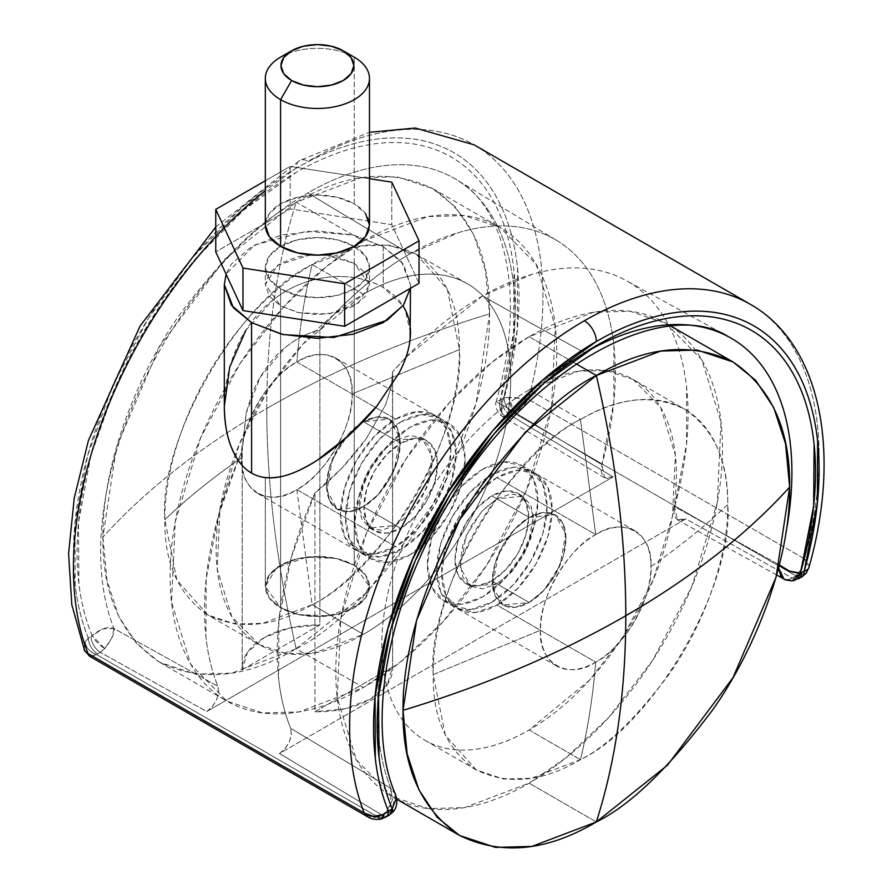 <?xml version="1.0" encoding="UTF-8"?>
<svg xmlns="http://www.w3.org/2000/svg" width="892" height="892" viewBox="0 0 892 892"><rect width="100%" height="100%" fill="white"/><g stroke="black" fill="none" stroke-linecap="round" stroke-linejoin="round"><path stroke-width="0.67" stroke-dasharray="4.46 3.34" d="M363.423 421.749A52.071 30.06 120 0 0 330.43 464.431A52.071 30.06 120 0 0 334.132 506.935A52.071 30.06 120 0 0 363.423 506.79L400.709 528.309A52.071 30.06 -60 0 1 371.406 528.465A52.071 30.06 -60 0 1 367.716 485.962A52.071 30.06 -60 0 1 400.709 443.268L363.423 421.749L349.341 433.122L337.388 449.233L329.404 467.631L326.606 485.527L329.404 500.178L337.388 509.365L349.341 511.685L363.423 506.79L377.517 495.417L389.469 479.294L397.453 460.896L400.252 443.012L397.453 428.35L389.469 419.162L377.517 416.843L363.423 421.749L400.709 443.268L414.802 438.373L426.744 440.693L434.727 449.88L437.537 464.531L434.727 482.416L426.744 500.825L414.802 516.936L400.709 528.309L386.615 533.204L374.673 530.885L366.69 521.708L363.891 507.046L366.69 489.162L374.673 470.753L386.615 454.641L400.709 443.268A52.071 30.06 -60 0 1 430.011 443.123A52.071 30.06 -60 0 1 433.702 485.616A52.071 30.06 -60 0 1 400.709 528.309L363.423 506.79A52.071 30.06 120 0 0 396.427 464.096A52.071 30.06 120 0 0 392.725 421.593A52.071 30.06 120 0 0 363.423 421.749L395.647 440.347L421.682 437.771L432.196 456.626L426.655 487.902L410.766 512.911L395.647 525.388L363.423 506.79L378.543 494.313L394.431 469.303L399.984 438.028L389.469 419.162L363.423 421.749L348.315 434.226L332.426 459.224L326.873 490.511L337.388 509.365L363.423 506.79L395.647 525.388L409.74 514.015L421.682 497.903L429.665 479.495L432.475 461.61L429.665 446.959L421.682 437.771L409.74 435.452L395.647 440.347L381.553 451.72L369.611 467.832L361.628 486.24L358.829 504.125L361.628 518.776L369.611 527.964L381.553 530.283L395.647 525.388L369.611 527.964L359.097 509.109L364.638 477.833L380.527 452.824L395.647 440.347L363.423 421.749L377.517 416.843L389.469 419.162L397.453 428.35L400.252 443.012L397.453 460.896L389.469 479.294L377.517 495.417L363.423 506.79L349.341 511.685L337.388 509.365L329.404 500.178L326.606 485.527L329.404 467.631L337.388 449.233L349.341 433.122L363.423 421.749M400.709 422.016A78.117 45.102 120 0 0 351.225 486.04A78.117 45.102 120 0 0 356.767 549.795A78.117 45.102 120 0 0 400.709 549.572L421.849 532.513L439.767 508.34L451.742 480.732L455.946 453.905L451.742 431.918L439.767 418.147L421.849 414.668L400.709 422.016L379.568 439.065L361.65 463.238L349.686 490.845L345.472 517.683L349.686 539.66L361.65 553.441L379.568 556.92L400.709 549.572A78.117 45.102 120 0 0 450.204 485.538A78.117 45.102 120 0 0 444.662 421.782A78.117 45.102 120 0 0 400.709 422.016M409.919 554.88A78.117 45.102 -60 0 1 365.965 555.114A78.117 45.102 -60 0 1 360.424 491.358A78.117 45.102 -60 0 1 409.919 427.324L431.059 419.976L448.977 423.455L460.941 437.236L465.156 459.213L460.941 486.051L448.977 513.658L431.059 537.831L409.919 554.88L388.778 562.228L370.86 558.749L358.885 544.979L354.682 522.991L358.885 496.164L370.86 468.556L388.778 444.383L409.919 427.324A78.117 45.102 -60 0 1 453.861 427.101A78.117 45.102 -60 0 1 459.402 490.856A78.117 45.102 -60 0 1 409.919 554.88M491.849 495.885A52.071 30.06 120 0 0 458.856 538.578A52.071 30.06 120 0 0 462.547 581.082A52.071 30.06 120 0 0 491.849 580.926L529.134 602.457A52.071 30.06 -60 0 1 499.832 602.602A52.071 30.06 -60 0 1 496.13 560.098A52.071 30.06 -60 0 1 529.134 517.416L491.849 495.885L477.755 507.258L465.814 523.37L457.83 541.779L455.02 559.663L457.83 574.325L465.814 583.502L477.755 585.821L491.849 580.926L505.942 569.553L517.884 553.441L525.867 535.033L528.666 517.148L525.867 502.497L517.884 493.309L505.942 490.99L491.849 495.885L529.134 517.416A52.071 30.06 -60 0 1 558.425 517.26A52.071 30.06 -60 0 1 562.127 559.763A52.071 30.06 -60 0 1 529.134 602.457L491.849 580.926A52.071 30.06 120 0 0 524.842 538.233A52.071 30.06 120 0 0 521.151 495.74A52.071 30.06 120 0 0 491.849 495.885M482.639 469.315A78.117 45.102 120 0 0 433.155 533.349A78.117 45.102 120 0 0 438.697 597.094A78.117 45.102 120 0 0 482.639 596.871L503.779 579.811L521.697 555.638L533.672 528.042L537.876 501.204L533.672 479.227L521.697 465.446L503.779 461.967L482.639 469.315L461.51 486.374L443.58 510.547L431.617 538.144L427.402 564.982L431.617 586.958L443.58 600.74L461.51 604.218L482.639 596.871A78.117 45.102 120 0 0 532.134 532.836A78.117 45.102 120 0 0 526.592 469.092A78.117 45.102 120 0 0 482.639 469.315M491.849 602.189A78.117 45.102 -60 0 1 447.895 602.412A78.117 45.102 -60 0 1 442.354 538.657A78.117 45.102 -60 0 1 491.849 474.633A78.117 45.102 -60 0 1 535.791 474.399A78.117 45.102 -60 0 1 541.332 538.155A78.117 45.102 -60 0 1 491.849 602.189L470.708 609.537L452.79 606.058L440.815 592.277L436.612 570.3L440.815 543.462L452.79 515.855L470.708 491.682L491.849 474.633L512.989 467.285L530.907 470.764L542.871 484.534L547.086 506.522L542.871 533.349L530.907 560.957L512.989 585.13L491.849 602.189M324.788 254.856L354.224 263.363L354.224 565.249L335.86 558.392L306.257 557.132L276.397 567.97L265.325 586.512L280.579 607.764L280.579 305.878L265.325 284.615L277.713 265.158L310.015 254.856L324.755 254.856M808.832 567.803L808.743 565.104L804.517 558.805A331.98 191.668 120 0 0 753.071 305.945M405.96 357.291L482.639 295.899A7056.133 4073.875 -120 0 0 584.695 352.753A7056.133 4073.875 60 0 1 482.639 295.899A290.502 167.729 -60 0 1 629.418 282.407A290.502 167.729 -60 0 1 674.62 506.623L673.928 513.602L675.958 518.62L680.25 520.527L685.814 518.899L792.286 578.083L795.876 575.797L514.539 413.375L513.313 413.877A13.023 7.515 60 0 1 504.114 397.932A13.023 7.515 -120 0 0 513.313 413.877L510.592 415.449A13.023 7.515 60 0 1 501.382 399.505L504.114 397.932L517.248 330.04L517.483 267.723C515.375 248.199 511.138 230.504 504.783 214.626C498.427 198.749 490.132 185.157 479.896 173.851C469.671 162.545 457.797 153.848 444.283 147.771C430.769 141.694 416.018 138.416 400.017 137.925C384.017 137.435 367.236 139.754 349.686 144.883C332.125 150.001 314.307 157.784 296.222 168.231L242.769 206.598L192.438 257.766L148.172 318.734L112.559 385.935L87.672 455.444L74.973 523.203L75.196 585.252C77.459 604.664 81.841 622.237 88.341 637.97L92.132 635.539C85.632 620.107 81.228 602.847 78.909 583.758L78.451 522.679L90.794 455.89L115.202 387.318L150.246 320.986L193.865 260.787L243.494 210.267L296.222 172.39C314.062 162.088 331.646 154.428 348.962 149.377C366.277 144.337 382.813 142.073 398.59 142.586C414.367 143.11 428.907 146.377 442.209 152.42C455.522 158.464 467.196 167.083 477.253 178.288C487.311 189.494 495.45 202.963 501.661 218.685C507.882 234.406 511.986 251.912 514.004 271.224L513.547 332.827L500.323 399.872L504.114 397.932A315.054 181.901 120 0 0 296.222 168.231A16.926 9.767 60 0 1 299.734 160.482A16.926 9.767 60 0 1 308.197 161.318A331.98 191.668 -60 0 1 476.897 146.5A331.98 191.668 -60 0 1 528.343 399.36L519.033 397.832L508.953 397.364A13.023 4.594 -105.5 0 0 514.539 413.375L510.592 415.449L613.083 476.919L607.519 478.547L603.226 476.629L601.208 471.612L601.899 464.643A290.502 167.729 120 0 0 558.069 241.264A290.502 167.729 120 0 0 409.919 253.908A7056.133 4073.875 60 0 1 307.863 192.917A293.033 169.179 -60 0 1 459.246 181.41A293.033 169.179 -60 0 1 501.739 404.667L601.899 464.643L613.808 402.225L613.863 344.981C611.867 327.052 607.931 310.806 602.044 296.233C596.157 281.671 588.486 269.194 579.042 258.836C569.598 248.467 558.648 240.505 546.205 234.942C533.75 229.389 520.159 226.39 505.43 225.966C490.7 225.531 475.258 227.683 459.101 232.411L409.919 253.908C378.297 272.16 348.281 297.493 319.871 329.895L319.871 624.946L242.2 669.781L242.2 465.434L242.2 669.781L319.871 624.946A75.24 43.44 0 0 0 242.167 668.197A75.24 43.44 0 0 0 242.2 669.781L247.43 652.398L264.199 637.646L289.755 627.957L319.871 624.946L319.871 329.895C307.684 332.85 296.177 338.67 285.362 347.356L260.386 377.004L246.259 412.896L242.2 450.973L238.142 460.194M383.226 246.616L401.4 261.456L410.487 284.615L410.253 288.417L410.487 284.615L403.396 264.054L383.226 246.616L353.02 234.964L317.396 230.883L281.783 234.964L251.577 246.616L231.396 264.054L226.077 274.156L254.566 244.977L306.681 231.24L353.723 235.142L383.226 246.616L383.226 287.414L383.226 246.616M410.487 332.671L405.102 309.569C400.408 300.47 393.116 293.089 383.226 287.414C373.246 281.716 361.762 278.226 348.75 276.955C361.884 278.204 373.369 281.694 383.226 287.414L402.95 305.8M395.412 794.226L390.819 788.361A293.033 169.179 -60 0 1 584.695 352.753A293.033 169.179 120 0 0 390.819 788.361L290.658 728.307A290.502 167.729 -60 0 1 314.932 492.953L342.004 467.999L366.567 438.162L385.511 405.057L391.432 386.18L392.591 371.886A290.502 167.729 -60 0 1 482.639 295.899L531.833 274.401C547.989 269.674 563.432 267.522 578.161 267.946C592.89 268.38 606.482 271.369 618.925 276.933C631.38 282.496 642.318 290.457 651.762 300.816C661.206 311.185 668.877 323.651 674.765 338.224C680.652 352.797 684.588 369.043 686.584 386.961L686.539 444.216L674.62 506.623L778.582 564.491L674.62 506.623L677.407 519.78L685.814 518.899L279.475 753.495L285.039 748.7L289.331 741.821L291.361 734.473L290.658 728.307C284.671 713.589 280.668 697.143 278.672 678.979L278.85 620.955L291.182 557.69L314.932 492.953L314.932 711.771L392.591 666.926L392.591 371.886L405.938 357.313M238.119 460.25L218.451 515.699L206.13 578.964L205.952 636.999C207.947 655.163 211.939 671.598 217.938 686.316L218.629 692.493L216.6 699.863L212.307 706.72L206.743 711.515L613.083 476.919L206.743 711.515L100.272 652.342L96.682 654.616L378.018 817.05L381.966 814.976L279.475 753.495L685.814 518.899L792.286 578.083L795.006 576.511A13.023 7.515 -120 0 0 801.518 577.146A13.023 7.515 60 0 1 795.006 576.511L795.876 575.797L514.539 413.375L508.953 397.364L528.343 399.36A331.98 191.668 120 0 0 476.406 146.188A331.98 191.668 120 0 0 308.197 161.318A16.926 9.767 -120 0 0 299.734 160.482A16.926 9.767 -120 0 0 296.222 168.231A315.054 181.901 120 0 0 88.341 637.97L91.073 636.397A13.023 7.515 -120 0 0 100.272 652.342L97.551 653.914A13.023 7.515 60 0 1 88.341 637.97A13.023 7.515 -120 0 0 97.551 653.914L96.682 654.616A13.023 9.589 39.7 0 1 85.041 642.106L88.341 637.97M242.2 465.356L242.2 450.973A290.502 167.729 120 0 0 217.938 686.316L113.986 628.537A293.033 169.179 -60 0 1 307.863 192.917A7056.133 4073.875 -120 0 0 409.919 253.908A290.502 167.729 120 0 0 319.871 329.895C307.941 332.783 296.434 338.603 285.362 347.356C276.219 354.581 267.89 364.46 260.386 377.004C255.569 384.34 250.864 396.304 246.259 412.896L242.167 447.55L242.2 465.356M354.224 263.363L365.508 273.119L369.478 284.615L365.508 296.122L354.224 305.878L337.332 312.401L317.396 314.686L297.471 312.401L280.579 305.878L269.284 296.122L265.325 284.615L269.284 273.119L280.579 263.363L297.471 256.84L317.396 254.555L337.332 256.84L354.224 263.363L369.478 284.615L358.406 303.157L328.535 313.984L298.943 312.735L280.579 305.878L280.579 607.764L298.943 614.621L328.535 615.881L358.406 605.044L369.478 586.512L354.224 565.249L354.224 263.363M752.569 305.633A331.98 191.668 -60 0 1 804.517 558.805L801.551 569.074M804.261 558.66L528.343 399.36L514.539 413.375L522.422 407.499L528.343 399.36L804.517 558.805L808.843 567.758M245.791 330.386L272.829 300.058C284.102 291.227 296.211 284.894 309.145 281.058C322.681 277.066 335.883 275.695 348.75 276.955C335.727 275.762 322.525 277.133 309.145 281.058C296.389 284.838 284.292 291.171 272.829 300.058C262.973 307.651 253.964 317.764 245.791 330.386C240.472 337.834 235.098 350.088 229.69 367.158C225.509 384.842 223.725 397.943 224.316 406.484M798.797 578.718A13.023 7.515 60 0 1 792.286 578.083A13.023 7.515 -120 0 0 798.797 578.718M84.038 649.789L85.041 642.106C86.39 648.172 90.27 652.342 96.682 654.616L378.018 817.05L379.245 816.548A13.023 7.515 -120 0 0 385.745 817.195A13.023 7.515 60 0 1 379.245 816.548L381.966 814.976A13.023 7.515 -120 0 0 388.477 815.611A13.023 7.515 60 0 1 381.966 814.976L386.671 811.319A13.023 4.047 -136.6 0 0 392.469 812.445L386.671 811.319L390.796 805.253L390.819 788.361L395.256 793.858M783.957 578.997L787.792 579.733L792.286 578.083L787.792 579.733L784.124 579.086M778.593 567.903L778.582 564.491L778.56 568.059M787.792 579.733L792.464 580.781M779.307 565.127L778.582 564.491M584.695 352.753A293.033 169.179 -60 0 1 731.195 338.235M395.401 794.192L392.235 808.799M279.475 753.495C288.718 746.325 292.453 737.929 290.658 728.307L390.819 788.361L392.469 799.868L386.671 811.319L381.966 814.976L279.475 753.495M504.114 397.932L508.953 397.364M85.041 642.106L84.049 649.833M89.679 656.3L90.839 656.668L96.682 654.616L89.746 656.334M801.718 568.739L795.876 575.797L801.562 569.051L804.517 558.805M378.018 817.05L370.135 817.919L368.128 817.061L378.018 817.05L381.486 818.967M805.877 573.5L795.876 575.797A13.023 9.589 -140.3 0 0 805.811 573.578M104.765 648.562L100.272 652.342A13.023 7.515 60 0 1 91.073 636.397L92.132 635.539A13.023 4.047 -136.6 0 0 104.765 648.562L111.857 637.847L113.986 628.537L217.938 686.316C219.633 695.894 215.909 704.29 206.743 711.515L100.272 652.342L104.765 648.562L92.132 635.539C100.952 628.425 108.233 626.095 113.986 628.537C114.812 632.93 111.745 639.597 104.765 648.562M113.986 628.537L103.104 628.782L92.132 635.539A309.948 178.946 -60 0 1 296.222 172.39A309.948 178.946 -60 0 1 500.323 399.872L496.231 401.813L501.739 404.667A293.033 169.179 120 0 0 459.614 181.656A293.033 169.179 120 0 0 307.863 192.917A293.033 169.179 120 0 0 113.986 628.537M555.917 239.959L457.228 180.117C506.411 208.17 526.247 298.341 496.22 401.411L500.323 399.872C498.773 407.287 500.635 412.985 505.887 416.977A13.023 9.823 84.5 0 1 500.323 399.872L501.382 399.505A13.023 7.515 -120 0 0 510.592 415.449L505.887 416.977L501.984 416.196L501.739 404.667L496.231 401.813M613.083 476.919L604.564 477.722L601.899 464.643L501.739 404.667L500.089 413.71L501.995 416.207L505.887 416.977L510.592 415.449L613.083 476.919M392.591 666.926L314.932 711.771L345.048 708.75L370.604 699.072L387.373 684.32L392.591 666.926L392.591 371.886L391.398 386.225L385.511 405.057L366.567 438.162C361.695 445.498 353.5 455.444 342.004 467.999C329.828 480.387 320.808 488.704 314.932 492.953L314.932 711.771A75.24 43.44 0 0 0 392.636 668.521A75.24 43.44 0 0 0 392.591 666.926M280.579 607.764L297.471 614.287L317.396 616.573L337.332 614.287L354.224 607.764L365.508 598.008L369.478 586.512L365.508 575.006L354.224 565.249L337.332 558.726L317.396 556.441L297.471 558.726L280.579 565.249L269.284 575.006L265.325 586.512L269.284 598.008L280.579 607.764A52.071 30.06 0 0 0 334.043 615.001A52.071 30.06 0 0 0 368.998 590.549A52.071 30.06 0 0 0 354.224 565.249L354.224 246.348A52.071 30.06 180 0 1 368.998 271.647A52.071 30.06 180 0 1 334.043 296.099A52.071 30.06 180 0 1 280.579 288.874L280.579 607.764L269.284 598.008L265.325 586.512L269.284 575.006L280.579 565.249L297.471 558.726L317.396 556.441L337.332 558.726L354.224 565.249L365.508 575.006L369.478 586.512L365.508 598.008L354.224 607.764L337.332 614.287L317.396 616.573L297.471 614.287L280.579 607.764L280.579 288.874L269.284 279.118L265.325 267.611L269.284 256.104L280.579 246.348L297.471 239.837L317.396 237.551L337.332 239.837L354.224 246.348L365.508 256.104L369.478 267.611L365.508 279.118L354.224 288.874L337.332 295.386L317.396 297.683L297.471 295.386L280.579 288.874A52.071 30.06 180 0 1 265.794 263.575A52.071 30.06 180 0 1 300.76 239.123A52.071 30.06 180 0 1 354.224 246.348L354.224 565.249A52.071 30.06 0 0 0 300.76 558.024A52.071 30.06 0 0 0 265.794 582.465A52.071 30.06 0 0 0 280.579 607.764M529.134 517.416L543.217 512.51L555.17 514.829L563.153 524.017L565.952 538.679L563.153 556.563L555.17 574.961L543.217 591.084L529.134 602.457L515.041 607.352L503.088 605.032L495.105 595.845L492.306 581.194L495.105 563.298L503.088 544.9L515.041 528.789L529.134 517.416L496.911 498.806L481.792 511.283L465.903 536.293L460.361 567.568L470.876 586.434L496.911 583.847L529.134 602.457L503.088 605.032L492.574 586.178L498.126 554.891L514.015 529.893L529.134 517.416L555.17 514.829L565.684 533.695L560.131 564.971L544.243 589.98L529.134 602.457L496.911 583.847L482.817 588.753L470.876 586.434L462.892 577.247L460.082 562.596L462.892 544.7L470.876 526.302L482.817 510.179L496.911 498.806L511.005 493.912L522.946 496.231L530.93 505.418L533.728 520.069L530.93 537.965L522.946 556.363L511.005 572.474L496.911 583.847L512.03 571.371L527.919 546.372L533.461 515.085L522.946 496.231L496.911 498.806L529.134 517.416L515.041 528.789L503.088 544.9L495.105 563.298L492.306 581.194L495.105 595.845L503.088 605.032L515.041 607.352L529.134 602.457L543.217 591.084L555.17 574.961L563.153 556.563L565.952 538.679L563.153 524.017L555.17 514.829L543.217 512.51L529.134 517.416M368.998 229.132A52.071 30.06 0 0 0 354.224 203.833L354.224 57.144L354.224 203.833A52.071 30.06 0 0 0 300.76 196.608A52.071 30.06 0 0 0 265.794 221.049M287.079 53.955A52.071 30.06 180 0 1 354.224 57.144A52.071 30.06 0 0 0 280.579 57.144M419.039 283.344L391.8 224.661L391.8 182.135L391.8 224.661L290.156 208.929L215.752 251.89L290.156 208.929L290.156 166.414L290.156 208.929L391.8 224.661L419.039 283.344M265.325 180.753L290.156 166.414L369.478 178.679L290.156 166.414L265.325 180.753M265.325 225.096L269.284 213.589L280.579 203.833L297.471 197.322L317.396 195.025L337.332 197.322L354.224 203.833L365.508 213.589M296.846 489.608L312.088 604.709C274.502 626.987 239.781 630.432 207.947 615.023C178.679 595.154 164.295 563.365 164.808 519.668C187.721 497.903 213.322 477.253 241.609 457.719C239.145 490.689 269.518 508.228 296.846 489.608L395.647 546.651A78.117 45.102 -60 0 1 351.693 546.874A78.117 45.102 -60 0 1 346.152 483.118A78.117 45.102 -60 0 1 395.647 419.084L296.846 362.041A78.117 45.102 120 0 0 241.609 457.719A78.117 45.102 120 0 0 252.893 489.831A78.117 45.102 120 0 0 296.846 489.608C324.175 476.674 354.548 424.068 352.084 393.941L459.38 349.586C465.97 429.933 384.965 570.233 312.088 604.709L296.846 489.608A78.117 45.102 120 0 0 352.084 393.941C354.548 360.959 324.175 343.42 296.846 362.041C269.518 374.975 239.145 427.58 241.609 457.719C213.322 477.253 187.721 497.903 164.808 519.668C158.219 439.321 239.223 299.021 312.088 264.556C304.707 295.274 299.623 327.777 296.846 362.041C299.623 327.777 304.707 295.274 312.088 264.556L363.423 294.193C343.899 305.465 325.112 320.629 307.06 339.674C289.019 358.729 273.086 380.215 259.282 404.132C245.467 428.06 234.819 452.59 227.349 477.744C219.878 502.898 216.143 526.748 216.143 549.305C216.143 571.861 219.878 591.396 227.349 607.92C234.819 624.433 245.467 636.687 259.282 644.66C273.086 652.632 289.019 655.731 307.06 653.936C325.112 652.152 343.899 645.618 363.423 634.346A208.304 120.264 120 0 0 499.509 450.783A208.304 120.264 120 0 0 467.575 283.868A208.304 120.264 120 0 0 363.423 294.193L312.088 264.556C349.686 242.267 384.396 238.822 416.241 254.231C445.509 274.112 459.893 305.889 459.38 349.586L447.271 289.03L416.241 254.231L388.934 245.166L361.193 245.936L312.088 264.556A208.304 120.264 -60 0 0 164.808 519.668L176.917 580.224L207.947 615.023L235.254 624.088L262.995 623.318L312.088 604.709C337.689 592.199 367.147 563.844 400.463 519.668C432.096 475.302 459.971 406.986 459.38 349.586L352.084 393.941A78.117 45.102 120 0 0 340.8 361.817A78.117 45.102 120 0 0 296.846 362.041L395.647 419.084A78.117 45.102 -60 0 1 439.6 418.861A78.117 45.102 -60 0 1 445.141 482.617A78.117 45.102 -60 0 1 395.647 546.651L296.846 489.608M296.222 648.696C276.654 564.703 266.831 484.624 266.764 408.458C332.761 370.436 407.02 338.904 489.541 313.861L475.971 403.864L432.921 504.393L367.381 591.942L296.222 648.696L363.423 687.487L298.987 711.928L262.582 712.931L226.735 701.034L190.743 664.317L171.532 602.044L175.256 521.753L200.655 437.805L239.981 363.746L284.057 306.536L326.294 266.641L363.423 241.041L296.222 202.239C262.627 218.663 223.959 255.87 180.24 313.85C138.717 372.075 102.145 461.744 102.903 537.084L107.007 580.447L118.814 616.562L136.944 643.924L159.534 662.232L195.381 674.14L231.786 673.126L296.222 648.696C246.883 677.942 201.324 682.458 159.534 662.232C121.122 636.152 102.246 594.429 102.903 537.084L116.484 447.07L159.534 346.542L225.063 259.003L296.222 202.239C276.654 263.631 266.831 332.37 266.764 408.458C200.912 446.558 146.288 489.429 102.903 537.084C146.288 489.429 200.912 446.558 266.764 408.458C266.831 332.37 276.654 263.631 296.222 202.239C345.561 172.992 391.131 168.476 432.921 188.703C471.333 214.782 490.21 256.506 489.541 313.861C407.02 338.904 332.761 370.436 266.764 408.458C266.831 484.624 276.654 564.703 296.222 648.696C329.828 632.272 368.496 595.064 412.215 537.084C453.738 478.859 490.31 389.191 489.541 313.861L485.449 270.488L473.641 234.373L455.511 207.011L432.921 188.703L397.074 176.794L360.669 177.809L296.222 202.239L363.423 241.041L427.87 216.6L464.275 215.596L500.122 227.505L536.114 264.222L555.326 326.483L551.602 406.774L526.202 490.723L486.876 564.781L442.789 621.992L400.564 661.897L363.423 687.487L296.222 648.696M259.282 644.66L286.588 653.724L314.33 652.966L363.423 634.346L312.088 604.709L363.423 634.346C382.958 623.062 401.746 607.898 419.798 588.854C437.838 569.81 453.772 548.324 467.575 524.396C481.39 500.479 492.027 475.938 499.509 450.783C506.979 425.64 510.715 401.779 510.715 379.234C510.715 356.677 506.979 337.143 499.509 320.618C492.027 304.094 481.39 291.851 467.575 283.868C453.772 275.896 437.838 272.807 419.798 274.591C401.746 276.375 382.958 282.909 363.423 294.193L302.957 344.089L269.373 387.674L239.413 444.105L220.056 508.072L217.213 569.241L231.864 616.684L259.282 644.66L207.947 615.023M363.423 241.041C389.068 226.233 413.721 217.67 437.403 215.318C461.097 212.976 482.003 217.035 500.122 227.505C518.252 237.963 532.223 254.042 542.035 275.728C551.847 297.404 556.742 323.049 556.742 352.652C556.742 382.255 551.847 413.565 542.035 446.58C532.223 479.584 518.252 511.796 500.122 543.195C482.003 574.582 461.097 602.791 437.403 627.79C413.721 652.788 389.068 672.691 363.423 687.487C337.789 702.294 313.137 710.868 289.443 713.21C265.76 715.562 244.854 711.493 226.735 701.034C208.605 690.564 194.634 674.486 184.822 652.81C175.01 631.123 170.104 605.478 170.104 575.875C170.104 546.272 175.01 514.974 184.822 481.959C194.634 448.944 208.605 416.742 226.735 385.344C244.854 353.946 265.76 325.747 289.443 300.749C313.137 275.74 337.789 255.837 363.423 241.041M395.647 419.084L416.787 411.736L434.705 415.215L446.68 428.996L450.884 450.984L446.68 477.811L434.705 505.418L416.787 529.592L395.647 546.651L374.506 553.999L356.588 550.52L344.613 536.739L340.41 514.762L344.613 487.924L356.588 460.317L374.506 436.143L395.647 419.084M595.711 662.154C592.935 696.429 587.85 728.92 580.469 759.649C653.334 725.174 734.339 584.873 727.761 504.538C704.836 526.291 679.236 546.941 650.948 566.487C653.412 596.614 623.04 649.231 595.711 662.154L496.911 605.111A78.117 45.102 120 0 0 546.406 541.076A78.117 45.102 120 0 0 540.864 477.32A78.117 45.102 120 0 0 496.911 477.555L595.711 534.598A78.117 45.102 -60 0 1 639.664 534.364A78.117 45.102 -60 0 1 650.948 566.487A78.117 45.102 -60 0 1 595.711 662.154C568.382 680.786 538.01 663.247 540.474 630.265L433.178 674.608C432.665 718.305 447.048 750.094 476.317 769.963C508.161 785.373 542.871 781.938 580.469 759.649C587.85 728.92 592.935 696.429 595.711 662.154A78.117 45.102 -60 0 1 551.769 662.377A78.117 45.102 -60 0 1 540.474 630.265C538.01 600.138 568.382 547.521 595.711 534.598C623.04 515.966 653.412 533.505 650.948 566.487C679.236 546.941 704.836 526.291 727.761 504.538C728.262 460.829 713.879 429.052 684.61 409.183C652.777 393.773 618.056 397.208 580.469 419.496L595.711 534.598L580.469 419.496L529.134 389.86C548.658 378.576 567.446 372.042 585.498 370.258C603.538 368.474 619.472 371.563 633.275 379.535C647.09 387.518 657.738 399.761 665.209 416.285C672.679 432.81 676.415 452.344 676.415 474.901C676.415 497.446 672.679 521.307 665.209 546.45C657.738 571.605 647.09 596.146 633.275 620.063C619.472 643.991 603.538 665.477 585.498 684.521C567.446 703.565 548.658 718.729 529.134 730.013A208.304 120.264 -60 0 1 424.982 740.327A208.304 120.264 -60 0 1 393.049 573.411A208.304 120.264 -60 0 1 529.134 389.86L580.469 419.496C507.593 453.961 426.588 594.262 433.178 674.608C432.587 617.208 460.462 548.892 492.094 504.526C525.41 460.35 554.869 432.007 580.469 419.496A208.304 120.264 120 0 1 684.61 409.172A208.304 120.264 120 0 1 727.761 504.538C728.34 561.927 700.465 630.254 668.844 674.608C635.528 718.796 606.069 747.139 580.469 759.649L531.364 778.27L503.623 779.028L476.317 769.963L445.286 735.164L433.178 674.608L540.474 630.265A78.117 45.102 -60 0 1 595.711 534.598L496.911 477.555A78.117 45.102 120 0 0 447.416 541.589A78.117 45.102 120 0 0 452.958 605.333A78.117 45.102 120 0 0 496.911 605.111L595.711 662.154M633.275 379.535L660.693 407.521L675.344 454.965L672.501 516.134L653.145 580.09L623.185 636.52L589.601 680.105L529.134 730.013L580.469 759.649L529.134 730.013C509.6 741.285 490.812 747.819 472.76 749.603C454.719 751.399 438.786 748.299 424.982 740.327C411.167 732.354 400.53 720.1 393.049 703.587C385.578 687.063 381.843 667.528 381.843 644.972C381.843 622.415 385.578 598.565 393.049 573.411C400.53 548.257 411.167 523.727 424.982 499.799C438.786 475.882 454.719 454.396 472.76 435.341C490.812 416.296 509.6 401.132 529.134 389.86L578.228 371.239L605.969 370.47L633.275 379.535L684.61 409.172M596.335 821.956L529.134 783.154L566.264 757.564L608.5 717.659L652.576 660.448L691.902 586.39L717.302 502.441L721.026 422.15L701.814 359.889L665.822 323.172L629.975 311.263L593.57 312.267L529.134 336.708L576.109 363.836L529.134 336.708L491.994 362.308L449.769 402.203L405.682 459.413L366.356 533.472L340.956 617.42L337.232 697.711L356.443 759.984L392.435 796.701L428.283 808.598L464.687 807.594L529.134 783.154L596.335 821.956M529.134 336.708C503.489 351.504 478.837 371.406 455.154 396.405C431.46 421.414 410.565 449.613 392.435 481.011C374.305 512.409 360.335 544.611 350.523 577.626C340.722 610.641 335.816 641.939 335.816 671.542C335.816 701.145 340.722 726.79 350.523 748.477C360.335 770.153 374.305 786.231 392.435 796.701C410.565 807.16 431.46 811.229 455.154 808.877C478.837 806.535 503.489 797.961 529.134 783.154C554.768 768.358 579.421 748.455 603.115 723.457C626.797 698.458 647.703 670.249 665.822 638.862C683.952 607.463 697.923 575.251 707.735 542.247C717.547 509.232 722.453 477.922 722.453 448.319C722.453 418.716 717.547 393.071 707.735 371.395C697.923 349.709 683.952 333.63 665.822 323.172C647.703 312.702 626.797 308.643 603.115 310.985C579.421 313.337 554.768 321.9 529.134 336.708M496.911 477.555L475.77 494.614L457.852 518.776L445.877 546.383L441.674 573.221L445.877 595.198L457.852 608.98L475.77 612.458L496.911 605.111L518.051 588.051L535.969 563.878L547.944 536.282L552.148 509.443L547.944 487.467L535.969 473.685L518.051 470.207L496.911 477.555M369.611 527.964L374.673 530.885M361.65 553.441L370.86 558.749M465.814 583.502L470.876 586.434M443.58 600.74L452.79 606.058M265.325 586.512L265.325 477.599L265.325 586.512M265.325 267.611L265.325 284.615M215.752 227.003L299.734 160.482L369.478 132.295M410.487 284.615L410.487 288.283M728.307 336.63L627.143 281.08M776.664 575.028L677.407 519.78M496.22 401.411C497.056 399.705 492.819 405.347 499.877 414.579L501.984 416.196M604.564 477.722L501.995 416.207M242.167 668.353L242.167 447.55M392.636 668.353L392.636 373.993M369.478 267.611L369.478 284.615M521.697 465.446L530.907 470.764M517.884 493.309L522.946 496.231M439.767 418.147L448.977 423.455M421.682 437.771L426.744 440.693M257.788 493.477L356.588 550.52M416.241 254.231L467.575 283.868M159.534 662.232L226.735 701.034M432.921 188.703L500.122 227.505M335.905 358.171L434.705 415.215M634.769 530.729L535.969 473.685M424.982 740.327L476.317 769.963M665.822 323.172L671.252 326.305M396.695 799.165L392.435 796.701M556.653 666.023L457.852 608.98"/><path stroke-width="1.34" d="M753.071 305.945A331.98 191.668 120 0 0 584.36 320.763A16.926 9.767 60 0 1 596.335 341.491A315.054 181.901 -60 0 1 804.216 571.192L807.516 569.732L808.832 567.803L805.911 573.467L801.529 577.146A13.023 7.515 -120 0 0 804.216 571.192L817.362 503.3L817.585 440.983C815.478 421.47 811.241 403.764 804.885 387.886C798.53 372.009 790.234 358.417 780.009 347.111C769.774 335.805 757.899 327.119 744.385 321.042C730.871 314.965 716.12 311.676 700.12 311.185C684.119 310.695 667.339 313.014 649.789 318.143C632.227 323.272 614.41 331.055 596.335 341.491L542.871 379.869L492.54 431.037L448.275 491.994L412.662 559.195L387.775 628.715L375.075 696.474L375.309 758.523C377.561 777.924 381.943 795.497 388.444 811.229L392.235 808.799C385.734 793.367 381.33 776.107 379.011 757.018L378.554 695.95L390.897 629.161L415.304 560.589L450.348 494.246L493.967 434.058L543.596 383.538L596.335 345.65C614.175 335.359 631.748 327.687 649.064 322.648C666.38 317.608 682.926 315.344 698.692 315.857C714.47 316.37 729.009 319.648 742.311 325.68C755.624 331.724 767.298 340.343 777.356 351.548C787.413 362.765 795.553 376.223 801.763 391.945C807.985 407.666 812.099 425.183 814.106 444.484L813.649 506.087L800.425 573.132L804.216 571.192L801.484 572.764A13.023 7.515 60 0 1 798.797 578.718A13.023 7.515 -120 0 0 801.484 572.764L800.425 573.132A13.023 9.823 84.5 0 1 792.598 580.759A13.023 9.823 84.5 0 1 787.792 579.733M402.95 305.8L405.102 309.569C409.684 318.422 411.346 328.412 410.097 339.551C408.893 350.166 405.213 361.349 399.047 373.101L376.77 406.183L348.594 435.764L317.385 460.138C305.644 467.832 294.616 473.072 284.314 475.86C271.581 479.272 260.676 478.346 251.577 473.083L251.577 322.625L233.403 307.785L224.316 284.615L226.089 274.178L224.316 284.615L231.396 305.187L251.577 322.625L281.783 334.266L317.396 338.358L353.02 334.266L383.226 322.625L403.396 305.187L410.253 288.406L403.597 304.919L387.061 320.273L333.898 337.51L283.165 334.589L251.577 322.625L251.577 473.083C260.208 478.19 271.112 479.115 284.314 475.86C293.278 473.641 304.306 468.412 317.385 460.138C324.331 455.979 334.734 447.851 348.594 435.764C361.817 423.31 371.217 413.453 376.77 406.183L399.047 373.101C405.247 361.193 408.926 350.01 410.097 339.551L410.487 288.283M785.919 532.937A293.033 169.179 120 0 0 730.816 338.012A293.033 169.179 120 0 0 584.695 352.753M265.325 190.62A331.98 191.668 120 0 0 88.04 653.568L364.215 813.013A331.98 191.668 -60 0 1 584.36 320.763A331.98 191.668 -60 0 1 752.569 305.633M224.316 284.615L224.316 406.484C224.661 422.462 226.691 435.229 230.404 444.751C235.678 458.666 242.735 468.11 251.577 473.083C242.401 467.798 235.343 458.354 230.404 444.751C226.412 433.724 224.383 420.968 224.316 406.484L229.69 367.158L245.791 330.386M778.56 568.059L783.957 578.997C784.191 579.767 787.034 580.357 792.464 580.781L800.425 573.132A309.948 178.946 120 0 0 596.335 345.65A309.948 178.946 120 0 0 392.235 808.799L391.175 809.657A13.023 7.515 60 0 1 388.477 815.611A13.023 7.515 -120 0 0 391.175 809.657L388.444 811.229A13.023 7.515 60 0 1 385.757 817.195A13.023 7.515 -120 0 0 388.444 811.229A315.054 181.901 -60 0 1 596.335 341.491A16.926 9.767 -120 0 0 584.36 320.763A331.98 191.668 120 0 0 364.215 813.013L88.04 653.568A331.98 191.668 -60 0 1 176.281 284.314M784.124 579.086L780.701 575.719L778.593 567.903M800.425 573.132C791.605 572.697 784.324 569.821 778.582 564.491L789.453 571.103L800.425 573.132M392.235 808.799L392.491 812.422A13.023 4.047 -136.6 0 0 392.235 808.799L396.327 798.072L395.412 794.226C366.121 727.538 386.113 606.404 446.836 506.043C523.749 370.37 662.433 294.672 728.307 336.63M731.195 338.235A293.033 169.179 -60 0 1 791.538 458.443M395.256 793.858L395.401 794.192C396.672 798.15 398.702 806.401 392.491 812.422L388.477 815.611L381.497 818.956L383.605 814.485C375.666 817.407 369.199 816.916 364.215 813.013L368.14 817.061L364.215 813.013L373.525 816.37L383.605 814.485L388.444 811.229L383.605 814.485A13.023 4.594 74.5 0 1 381.508 818.956A13.023 4.594 74.5 0 1 378.018 817.05M215.752 227.003L140.044 326.093L88.442 440.447L74.226 498.193L68.584 553.575L71.817 604.698L84.729 651.071M89.746 656.334L84.038 649.789M88.04 653.568L89.679 656.3L368.128 817.061C371.596 819.246 376.045 819.882 381.486 818.967M808.843 567.758L808.832 567.825C841.647 452.59 821.197 344.412 750.35 304.317L474.187 144.872L415.36 128.035L369.478 132.295M805.811 573.578A13.023 9.589 -140.3 0 0 807.516 569.732L804.216 571.192A13.023 7.515 60 0 1 801.529 577.146L792.475 580.77M265.794 221.049A52.071 30.06 0 0 0 280.579 246.348L280.579 99.659L291.628 80.525A36.449 21.051 180 0 1 291.628 50.766A36.449 21.051 180 0 1 343.175 50.766A36.449 21.051 180 0 1 343.175 80.525A36.449 21.051 180 0 1 291.628 80.525L280.579 99.659A52.071 30.06 0 0 0 354.224 99.659A52.071 30.06 0 0 0 354.224 57.144L343.175 50.766L354.224 57.144A52.071 30.06 180 0 1 368.998 82.443A52.071 30.06 180 0 1 334.043 106.895A52.071 30.06 180 0 1 280.579 99.659L280.579 246.348A52.071 30.06 0 0 0 334.043 253.584A52.071 30.06 0 0 0 368.998 229.132M291.628 50.766L283.723 57.59L280.947 65.651L283.723 73.701L291.628 80.525L303.447 85.086L317.396 86.691L331.345 85.086L343.175 80.525L351.08 73.701L353.856 65.651L351.08 57.59L343.175 50.766L331.345 46.206L317.396 44.6L303.447 46.206L291.628 50.766L280.579 57.144A52.071 30.06 0 0 0 280.579 99.659A52.071 30.06 180 0 1 265.794 74.359A52.071 30.06 180 0 1 287.079 53.955M391.8 182.135L419.039 240.818L419.039 283.344L419.039 240.818L344.624 283.779L344.624 326.305L419.039 283.344L344.624 326.305L344.624 283.779L242.981 268.057L242.981 310.572L344.624 326.305L242.981 310.572L242.981 268.057L215.752 209.375L215.752 251.89L242.981 310.572L215.752 251.89L215.752 209.375L265.325 180.753L215.752 209.375L242.981 268.057L344.624 283.779L419.039 240.818L391.8 182.135L369.478 178.679L391.8 182.135M365.508 213.589L369.478 225.096L365.508 236.603L354.224 246.348L337.332 252.871L317.396 255.157L297.471 252.871L280.579 246.348L269.284 236.603L265.325 225.096L265.325 78.407M596.335 821.956C615.904 760.564 625.727 691.824 625.794 615.736C559.797 653.758 485.538 685.301 403.017 710.344C402.348 767.7 421.225 809.412 459.636 835.492C501.427 855.718 546.997 851.213 596.335 821.956L667.495 765.202L733.023 677.652L776.073 577.124L789.654 487.121C790.412 562.451 753.84 652.119 712.318 710.344C668.599 768.335 629.93 805.532 596.335 821.956L531.888 846.397L495.484 847.4L459.636 835.503L437.047 817.183L418.917 789.821L407.12 753.718L403.017 710.344C485.538 685.301 559.797 653.758 625.794 615.736C691.646 577.637 746.269 534.765 789.654 487.121C790.312 429.766 771.435 388.042 733.023 361.962C691.233 341.736 645.674 346.252 596.335 375.51L660.771 351.069L697.176 350.065L733.023 361.962L755.624 380.282L773.743 407.644L785.551 443.748L789.654 487.121C746.269 534.765 691.646 577.637 625.794 615.736C625.727 539.571 615.904 459.503 596.335 375.51C615.904 459.503 625.727 539.571 625.794 615.736C625.727 691.824 615.904 760.564 596.335 821.956M576.109 363.836L596.335 375.51L525.176 432.263L459.636 519.802L416.586 620.341L403.017 710.344C402.247 635.004 438.819 545.335 480.342 487.121C524.061 429.13 562.729 391.923 596.335 375.51L576.109 363.836M783.934 578.986L776.664 575.028M84.071 649.867L89.646 656.278M805.911 573.467L808.832 567.825M343.175 50.766L354.224 57.144M369.478 78.407L369.478 225.096M671.252 326.305L733.023 361.962M459.636 835.503L396.695 799.165"/></g></svg>
